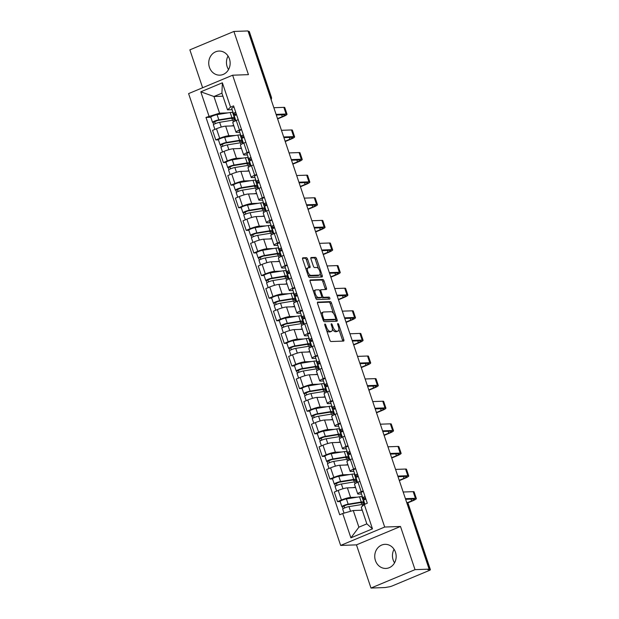 <?xml version="1.0" encoding="UTF-8"?>
<svg xmlns="http://www.w3.org/2000/svg" width="619" height="619" viewBox="0 0 619 619"><rect width="100%" height="100%" fill="white"/><g stroke="black" fill="none" stroke-linecap="round" stroke-linejoin="round"><path stroke-width="0.93" d="M324.944 324A1.06 0.464 67.3 0 0 324.874 324.016A1.06 0.464 67.3 0 0 324.797 325.014L329.881 340.125A1.517 0.658 67.3 0 0 331.057 341.526L343.576 341.077A1.517 0.658 67.3 0 0 343.684 341.054A1.517 0.658 67.3 0 0 343.793 339.63L338.709 324.518A1.06 0.464 67.3 0 0 337.889 323.536A1.06 0.464 67.3 0 0 337.812 323.551A1.06 0.464 67.3 0 0 337.734 324.549L338.392 326.507A4.851 2.112 67.3 0 1 338.036 331.064A4.851 2.112 67.3 0 1 337.695 331.134L336.651 331.173A4.851 2.112 67.3 0 1 332.898 326.7L332.241 324.751A1.06 0.464 67.3 0 0 331.413 323.768A1.06 0.464 67.3 0 0 331.343 323.783A1.06 0.464 67.3 0 0 331.266 324.782L331.923 326.739A4.851 2.112 67.3 0 1 331.567 331.297A4.851 2.112 67.3 0 1 331.227 331.366L330.182 331.405A4.851 2.112 67.3 0 1 326.43 326.933L325.764 324.983A1.06 0.464 67.3 0 0 324.944 324M228.55 69.56A12.055 10.709 87.9 0 1 227.15 66.666A12.055 10.709 87.9 0 1 228.063 56.043M209.431 67.301A12.055 10.709 -92.1 0 0 219.877 75.162A12.055 10.709 -92.1 0 0 229.456 58.937A12.055 10.709 -92.1 0 0 219.01 51.068A12.055 10.709 -92.1 0 0 209.431 67.301M394.551 562.833A12.055 10.709 87.9 0 1 393.15 559.94A12.055 10.709 87.9 0 1 394.063 549.308M375.439 560.574A12.055 10.709 -92.1 0 0 385.885 568.435A12.055 10.709 -92.1 0 0 395.464 552.202A12.055 10.709 -92.1 0 0 385.018 544.341A12.055 10.709 -92.1 0 0 375.439 560.574M307.573 259.09A1.517 0.658 67.3 0 0 306.397 257.69L302.884 257.821A1.517 0.658 67.3 0 0 302.776 257.844A1.517 0.658 67.3 0 0 302.668 259.268L308.316 276.051A1.517 0.658 67.3 0 0 309.492 277.444L322.012 276.995A1.517 0.658 67.3 0 0 322.12 276.972A1.517 0.658 67.3 0 0 322.228 275.548L316.58 258.765A1.517 0.658 67.3 0 0 315.404 257.365L311.164 257.519A1.517 0.658 67.3 0 0 311.055 257.543A1.517 0.658 67.3 0 0 310.947 258.966L313.361 266.155A1.517 0.658 67.3 0 0 314.537 267.547L316.642 267.47A4.054 1.764 67.3 0 1 319.675 270.905A4.054 1.764 67.3 0 1 319.489 275.022A4.054 1.764 67.3 0 1 319.203 275.084L310.962 275.378A4.054 1.764 67.3 0 1 307.929 271.95A4.054 1.764 67.3 0 1 308.115 267.826A4.054 1.764 67.3 0 1 308.401 267.772L309.771 267.718A1.517 0.658 67.3 0 0 309.879 267.694A1.517 0.658 67.3 0 0 309.987 266.271L307.573 259.09L306.289 259.624A1.517 0.658 67.3 0 0 305.113 258.231L302.521 258.324M400.493 526.467L356.459 544.867L370.99 588.05L415.024 569.65L400.493 526.467L384.685 527.04L232.628 75.209L248.436 74.644L233.905 31.453L248.01 30.95L429.129 569.147L427.845 569.681L430.043 569.604L407.952 503.959A3.087 2.747 -92.1 0 0 406.629 502.288M415.024 569.65L429.129 569.147M317.771 302.057A1.517 0.658 67.3 0 0 317.663 302.08A1.517 0.658 67.3 0 0 317.555 303.503L323.203 320.286A1.517 0.658 67.3 0 0 324.379 321.687L336.898 321.23A1.517 0.658 67.3 0 0 337.007 321.207A1.517 0.658 67.3 0 0 337.115 319.783L331.467 303.001A1.517 0.658 67.3 0 0 330.291 301.608L317.578 302.134M315.76 298.165L310.111 281.382A1.517 0.658 67.3 0 1 310.22 279.958A1.517 0.658 67.3 0 1 310.328 279.935L322.847 279.486A1.517 0.658 67.3 0 1 324.023 280.887L326.445 288.067A1.517 0.658 67.3 0 1 326.329 289.491A1.517 0.658 67.3 0 1 326.221 289.514L321.145 289.7A1.517 0.658 67.3 0 0 321.037 289.715A1.517 0.658 67.3 0 0 320.928 291.147L322.53 295.905A1.517 0.658 67.3 0 0 323.706 297.306L328.991 297.12A1.06 0.464 67.3 0 1 329.788 298.01A1.06 0.464 67.3 0 1 329.741 299.093A1.06 0.464 67.3 0 1 329.664 299.109L316.936 299.565A1.517 0.658 67.3 0 1 315.76 298.165M370.99 588.05L385.095 587.547L388.577 586.928A3.087 0.449 161.4 0 0 392.562 585.806L428.89 570.625A3.087 0.449 161.4 0 0 430.406 569.689A3.087 0.449 161.4 0 0 430.043 569.604M356.459 544.867L340.651 545.432L188.594 93.608L232.628 75.209M233.905 31.453L189.871 49.853L202.622 87.743M248.173 31.437L248.923 31.407A3.087 0.449 -18.6 0 1 249.279 31.492L271.37 97.137A3.087 0.449 161.4 0 0 271.014 97.051L248.923 31.407M361.473 493.985L358.548 494.094A7.111 1.037 -18.6 0 1 357.72 493.892A7.111 1.037 -18.6 0 1 361.194 491.741L363.16 490.921M355.585 487.555L347.375 487.857A7.111 1.037 161.4 0 0 338.206 490.441L341.425 500.005A7.111 1.037 -18.6 0 1 350.594 497.421L357.233 497.181M362.022 497.003L362.486 496.987M341.425 500.005L337.51 501.638L340.148 501.545M359.941 481.358L357.975 482.178A7.111 1.037 161.4 0 0 354.501 484.329L357.72 493.892M338.206 490.441L334.291 492.074L337.51 501.638M353.867 471.384L350.942 471.485A7.111 1.037 -18.6 0 1 350.106 471.283A7.111 1.037 -18.6 0 1 353.588 469.132L355.554 468.312M332.542 478.936L329.904 479.029L333.819 477.396A7.111 1.037 -18.6 0 1 342.98 474.812L349.619 474.572M354.416 474.402L354.88 474.386M352.335 458.749L350.369 459.569A7.111 1.037 161.4 0 0 346.895 461.72L350.106 471.283M347.979 464.954L339.761 465.248A7.111 1.037 161.4 0 0 330.6 467.832L326.685 469.465L329.904 479.029M346.261 448.775L343.336 448.883A7.111 1.037 -18.6 0 1 342.5 448.682A7.111 1.037 -18.6 0 1 345.982 446.531L347.948 445.711M324.936 456.335L322.29 456.427L326.213 454.787A7.111 1.037 -18.6 0 1 335.374 452.203L342.013 451.971M346.81 451.793L347.267 451.777M344.729 436.147L342.764 436.968A7.111 1.037 161.4 0 0 339.282 439.119L342.5 448.682M340.373 442.345L332.155 442.639A7.111 1.037 161.4 0 0 322.994 445.223L319.071 446.864L322.29 456.427M338.655 426.166L335.73 426.274A7.111 1.037 -18.6 0 1 334.894 426.073A7.111 1.037 -18.6 0 1 338.369 423.922L340.342 423.102M317.323 433.726L314.684 433.818L318.599 432.186A7.111 1.037 -18.6 0 1 327.768 429.601L334.407 429.362M339.197 429.191L339.661 429.176M337.123 413.538L335.15 414.359A7.111 1.037 161.4 0 0 331.676 416.51L334.894 426.073M332.767 419.744L324.549 420.038A7.111 1.037 161.4 0 0 315.381 422.622L311.465 424.255L314.684 433.818M331.041 403.565L328.116 403.665A7.111 1.037 -18.6 0 1 327.289 403.464A7.111 1.037 -18.6 0 1 330.763 401.321L332.728 400.493M309.717 411.117L307.078 411.217L310.993 409.577A7.111 1.037 -18.6 0 1 320.162 406.993L326.801 406.753M331.591 406.582L332.055 406.567M329.509 390.929L327.544 391.757A7.111 1.037 161.4 0 0 324.07 393.901L327.289 403.464M325.153 397.135L316.943 397.429A7.111 1.037 161.4 0 0 307.775 400.013L303.859 401.654L307.078 411.217M323.435 380.956L320.51 381.064A7.111 1.037 -18.6 0 1 319.683 380.863A7.111 1.037 -18.6 0 1 323.157 378.712L325.122 377.892M302.111 388.515L299.472 388.608L303.387 386.976A7.111 1.037 -18.6 0 1 312.549 384.391L319.187 384.151M323.985 383.973L324.449 383.958M321.903 368.328L319.938 369.148A7.111 1.037 161.4 0 0 316.464 371.299L319.683 380.863M317.547 374.526L309.33 374.82A7.111 1.037 161.4 0 0 300.169 377.412L296.253 379.045L299.472 388.608M315.829 358.355L312.904 358.455A7.111 1.037 -18.6 0 1 312.069 358.254A7.111 1.037 -18.6 0 1 315.551 356.103L317.516 355.283M294.505 365.906L291.866 365.999L295.781 364.367A7.111 1.037 -18.6 0 1 304.943 361.782L311.581 361.542M316.379 361.372L316.835 361.357M314.297 345.719L312.332 346.539A7.111 1.037 161.4 0 0 308.85 348.69L312.069 358.254M309.941 351.925L301.724 352.219A7.111 1.037 161.4 0 0 292.563 354.803L288.647 356.436L291.866 365.999M308.223 335.746L305.299 335.854A7.111 1.037 -18.6 0 1 304.463 335.653A7.111 1.037 -18.6 0 1 307.945 333.502L309.91 332.682M286.899 343.305L284.253 343.398L288.168 341.758A7.111 1.037 -18.6 0 1 297.337 339.173L303.975 338.941M308.765 338.763L309.229 338.748M306.691 323.118L304.726 323.938A7.111 1.037 161.4 0 0 301.244 326.089L304.463 335.653M302.335 329.316L294.118 329.61A7.111 1.037 161.4 0 0 284.949 332.194L281.034 333.834L284.253 343.398M300.61 313.137L297.685 313.245A7.111 1.037 -18.6 0 1 296.857 313.044A7.111 1.037 -18.6 0 1 300.331 310.893L302.296 310.073M279.285 320.696L276.647 320.789L280.562 319.156A7.111 1.037 -18.6 0 1 289.731 316.572L296.369 316.332M301.159 316.162L301.623 316.147M299.078 300.509L297.112 301.329A7.111 1.037 161.4 0 0 293.638 303.48L296.857 313.044M294.721 306.714L286.512 307.009A7.111 1.037 161.4 0 0 277.343 309.593L273.428 311.225L276.647 320.789M293.004 290.535L290.079 290.636A7.111 1.037 -18.6 0 1 289.251 290.435A7.111 1.037 -18.6 0 1 292.725 288.292L294.69 287.464M271.679 298.087L269.041 298.188L272.956 296.547A7.111 1.037 -18.6 0 1 282.125 293.963L288.764 293.723M293.553 293.553L294.017 293.538M291.472 277.9L289.506 278.72A7.111 1.037 161.4 0 0 286.032 280.871L289.251 290.435M287.115 284.106L278.906 284.4A7.111 1.037 161.4 0 0 269.737 286.984L265.822 288.624L269.041 298.188M285.398 267.926L282.473 268.035A7.111 1.037 -18.6 0 1 281.637 267.834A7.111 1.037 -18.6 0 1 285.119 265.683L287.084 264.862M264.073 275.486L261.435 275.579L265.35 273.946A7.111 1.037 -18.6 0 1 274.511 271.362L281.15 271.122M285.947 270.944L286.411 270.929M283.866 255.299L281.9 256.119A7.111 1.037 161.4 0 0 278.418 258.27L281.637 267.834M279.509 261.497L271.292 261.791A7.111 1.037 161.4 0 0 262.131 264.383L258.216 266.015L261.435 275.579M277.792 245.325L274.867 245.426A7.111 1.037 -18.6 0 1 274.031 245.225A7.111 1.037 -18.6 0 1 277.513 243.074L279.478 242.253M256.467 252.877L253.821 252.97L257.736 251.337A7.111 1.037 -18.6 0 1 266.905 248.753L273.544 248.513M278.341 248.343L278.798 248.327M276.26 232.69L274.294 233.51A7.111 1.037 161.4 0 0 270.812 235.661L274.031 245.225M271.903 238.895L263.686 239.189A7.111 1.037 161.4 0 0 254.517 241.774L250.602 243.406L253.821 252.97M270.178 222.716L267.261 222.825A7.111 1.037 -18.6 0 1 266.425 222.623A7.111 1.037 -18.6 0 1 269.899 220.472L271.865 219.652M248.853 230.276L246.215 230.369L250.13 228.728A7.111 1.037 -18.6 0 1 259.299 226.144L265.938 225.904M270.727 225.734L271.192 225.718M268.654 210.089L266.681 210.909A7.111 1.037 161.4 0 0 263.207 213.06L266.425 222.623M264.298 216.286L256.08 216.58A7.111 1.037 161.4 0 0 246.911 219.165L242.996 220.805L246.215 230.369M262.572 200.107L259.647 200.216A7.111 1.037 -18.6 0 1 258.819 200.014A7.111 1.037 -18.6 0 1 262.294 197.863L264.259 197.043M241.248 207.667L238.609 207.76L242.524 206.127A7.111 1.037 -18.6 0 1 251.693 203.543L258.332 203.303M263.121 203.133L263.586 203.109M261.04 187.48L259.075 188.3A7.111 1.037 161.4 0 0 255.601 190.451L258.819 200.014M256.684 193.685L248.474 193.979A7.111 1.037 161.4 0 0 239.305 196.563L235.39 198.196L238.609 207.76M254.966 177.506L252.041 177.607A7.111 1.037 -18.6 0 1 251.213 177.405A7.111 1.037 -18.6 0 1 254.688 175.262L256.653 174.434M233.642 185.058L231.003 185.158L234.918 183.518A7.111 1.037 -18.6 0 1 244.079 180.934L250.718 180.694M255.515 180.524L255.98 180.508M253.434 164.871L251.469 165.691A7.111 1.037 161.4 0 0 247.995 167.842L251.213 177.405M249.078 171.076L240.861 171.37A7.111 1.037 161.4 0 0 231.699 173.954L227.784 175.595L231.003 185.158M247.36 154.897L244.435 155.005A7.111 1.037 -18.6 0 1 243.6 154.804A7.111 1.037 -18.6 0 1 247.082 152.653L249.047 151.833M226.036 162.457L223.397 162.549L227.312 160.917A7.111 1.037 -18.6 0 1 236.473 158.332L243.112 158.093M247.91 157.915L248.366 157.899M245.828 142.269L243.863 143.09A7.111 1.037 161.4 0 0 240.381 145.241L243.6 154.804M241.472 148.467L233.255 148.761A7.111 1.037 161.4 0 0 224.093 151.346L220.178 152.986L223.397 162.549M239.754 132.296L236.829 132.396A7.111 1.037 -18.6 0 1 235.994 132.195A7.111 1.037 -18.6 0 1 239.468 130.044L241.441 129.224M218.422 139.848L215.783 139.94L219.699 138.308A7.111 1.037 -18.6 0 1 228.868 135.723L235.506 135.484M240.296 135.313L240.76 135.298M238.222 119.66L236.249 120.481A7.111 1.037 161.4 0 0 232.775 122.632L235.994 132.195M233.866 125.866L225.649 126.16A7.111 1.037 161.4 0 0 216.48 128.744L212.565 130.377L215.783 139.94M362.247 510.195L353.279 510.52L358.888 527.187L366.843 523.86L361.241 507.193L364.289 504.485L367.299 503.224L233.58 105.88L230.562 107.141L227.521 109.849L221.912 93.19L213.95 96.51L219.559 113.176L227.9 112.875M364.289 504.485L372.476 528.835L350.911 537.841L342.717 513.499L353.279 510.52M219.559 113.176L205.98 117.417L339.699 514.76L342.717 513.499M208.998 116.155L200.804 91.813L222.376 82.799L230.562 107.141M384.685 527.04L340.651 545.432M222.917 96.193L213.95 96.51L200.804 91.813M232.14 109.687L227.521 109.849M232.69 112.704L233.154 112.689M210.816 117.246L205.98 117.417M364.003 504.346L363.438 502.682M356.389 481.737L355.832 480.073M348.783 459.136L348.226 457.472M341.177 436.527L340.62 434.863M333.571 413.918L333.007 412.254M325.965 391.316L325.401 389.653M318.352 368.707L317.795 367.044M310.746 346.106L310.189 344.443M303.14 323.497L302.583 321.834M295.534 300.888L294.969 299.225M287.92 278.287L287.363 276.623M280.314 255.678L279.757 254.014M272.708 233.077L272.151 231.413M265.102 210.468L264.537 208.804M257.489 187.859L256.931 186.195M249.883 165.258L249.325 163.594M242.277 142.649L241.72 140.985M234.671 120.04L234.106 118.384M372.476 528.835L366.843 523.86M350.911 537.841L358.888 527.187M221.912 93.19L222.376 82.799M326.561 330.26A4.851 2.112 67.3 0 0 328.898 331.946L330.182 331.405M331.567 331.297L330.283 331.83A4.851 2.112 67.3 0 1 329.942 331.908L328.898 331.946M332.388 329.014A4.851 2.112 67.3 0 0 335.366 331.714L336.651 331.173M338.036 331.064L336.751 331.598A4.851 2.112 67.3 0 1 336.411 331.676L335.366 331.714M342.655 341.108A1.517 0.658 67.3 0 0 342.508 340.164L338.864 329.331M333.502 313.407L330.182 303.534A1.517 0.658 67.3 0 0 329.006 302.142L317.408 302.559M335.978 321.269A1.517 0.658 67.3 0 0 335.831 320.325L335.483 319.28M323.652 318.684A1.06 0.464 67.3 0 0 324.472 319.667L335.467 319.272A1.06 0.464 67.3 0 0 335.537 319.257A1.06 0.464 67.3 0 0 335.614 318.259L334.918 316.193A4.851 2.112 67.3 0 0 331.165 311.721L323.652 311.991A4.851 2.112 67.3 0 0 323.311 312.061A4.851 2.112 67.3 0 0 322.956 316.626L323.652 318.684L322.785 319.048M323.172 320.201A1.06 0.464 67.3 0 0 323.188 320.201L324.472 319.667M334.314 319.744A1.06 0.464 67.3 0 1 334.252 319.791A1.06 0.464 67.3 0 1 334.183 319.806L323.188 320.201M323.311 312.061L322.027 312.603A4.851 2.112 67.3 0 0 321.199 314.336M309.964 280.438L321.563 280.02L322.847 279.486M325.3 289.545A1.517 0.658 67.3 0 0 325.161 288.601L322.739 281.421A1.517 0.658 67.3 0 0 321.563 280.02M320.952 289.777L319.861 290.234A1.517 0.658 67.3 0 0 319.752 290.257A1.517 0.658 67.3 0 0 319.59 290.419M321.617 297.205A1.517 0.658 67.3 0 0 322.422 297.84L327.706 297.654L328.991 297.12M328.635 299.147A1.06 0.464 67.3 0 0 328.302 298.141A1.06 0.464 67.3 0 0 327.706 297.654M315.876 289.885A4.054 1.764 67.3 0 0 315.589 289.947A4.054 1.764 67.3 0 0 315.404 294.064A4.054 1.764 67.3 0 0 318.437 297.499L321.338 297.391A1.517 0.658 67.3 0 0 321.447 297.368A1.517 0.658 67.3 0 0 321.555 295.944L319.953 291.178A1.517 0.658 67.3 0 0 318.777 289.785L315.876 289.885M315.589 289.947L314.305 290.481A4.054 1.764 67.3 0 0 313.624 291.828M315.272 296.733A4.054 1.764 67.3 0 0 317.152 298.033L318.437 297.499M320.255 297.847A1.517 0.658 67.3 0 1 320.162 297.901A1.517 0.658 67.3 0 1 320.054 297.925L317.152 298.033M308.85 267.756A1.517 0.658 67.3 0 0 308.703 266.812L306.289 259.624M308.115 267.826L306.831 268.367A4.054 1.764 67.3 0 0 306.157 269.629M307.86 274.697A4.054 1.764 67.3 0 0 309.678 275.912L310.962 275.378M319.489 275.022L318.205 275.556A4.054 1.764 67.3 0 1 317.918 275.617L309.678 275.912M318.46 268.692L315.295 259.299A1.517 0.658 67.3 0 0 314.119 257.906L310.8 258.022M321.091 277.033A1.517 0.658 67.3 0 0 320.944 276.089L320.162 273.76M364.042 501.607L363.632 501.777M361.032 502.566L361.318 503.425A7.266 1.06 161.4 0 0 361.844 502.775A7.266 1.06 161.4 0 0 359.902 502.69L346.795 504.818L342.322 506.768A3.861 0.565 161.4 0 1 341.874 506.659L340.117 501.444A3.861 0.565 161.4 0 1 342.315 500.144A3.861 0.565 161.4 0 1 346.408 498.937L359.515 496.809A9.27 1.346 161.4 0 1 361.991 496.918L363.748 502.133A9.27 1.346 161.4 0 0 361.272 502.024L348.164 504.152A3.861 0.565 161.4 0 0 344.071 505.367A3.861 0.565 161.4 0 0 341.874 506.659M361.318 503.425L363.074 502.968A9.27 1.346 161.4 0 0 363.748 502.133M344.621 507.944L343.916 505.847M364.405 504.439A9.27 1.346 161.4 0 0 362.1 504.485L348.992 506.613A3.861 0.565 161.4 0 0 344.899 507.828A3.861 0.565 161.4 0 0 342.702 509.128L344.048 513.12M362.177 509.979L360.405 510.265M342.996 508.764L342.322 506.768M365.287 498.798L362.672 498.945M362.811 498.891L363.307 500.833M364.916 504.222L363.624 500.384A3.861 0.565 -18.6 0 1 365.899 499.053M407.403 502.69L411.604 500.933A5.795 0.843 161.4 0 0 414.436 499.177A5.795 0.843 161.4 0 0 413.763 499.015L405.623 499.309M364.715 497.219L365.179 496.91M364.746 497.312L365.388 497.529M365.883 498.999L362.896 497.993A3.861 0.565 -18.6 0 1 362.796 497.916A3.861 0.565 -18.6 0 1 365.071 496.593M362.796 497.916L361.039 492.701A3.861 0.565 -18.6 0 1 363.314 491.378M405.414 498.682L415.426 498.318A7.807 1.137 -18.6 0 1 416.339 498.543A7.807 1.137 -18.6 0 1 412.525 500.903L407.658 502.938M403.17 492.012L413.183 491.656A7.807 1.137 -18.6 0 1 414.103 491.873L416.339 498.543M356.428 479.005L356.018 479.176M353.418 479.965L353.712 480.824A7.266 1.06 161.4 0 0 354.238 480.166A7.266 1.06 161.4 0 0 352.296 480.081L339.189 482.209L334.717 484.166A3.861 0.565 161.4 0 1 334.26 484.058L332.511 478.835A3.861 0.565 161.4 0 1 334.709 477.543A3.861 0.565 161.4 0 1 338.802 476.328L351.909 474.2A9.27 1.346 161.4 0 1 354.385 474.309L356.142 479.524A9.27 1.346 161.4 0 0 353.666 479.416L340.558 481.543A3.861 0.565 161.4 0 0 336.465 482.758A3.861 0.565 161.4 0 0 334.26 484.058M353.712 480.824L355.468 480.359A9.27 1.346 161.4 0 0 356.142 479.524M337.015 485.335L336.31 483.238M357.155 482.534L356.97 481.992A9.27 1.346 161.4 0 0 354.494 481.884L341.386 484.012A3.861 0.565 161.4 0 0 337.293 485.219A3.861 0.565 161.4 0 0 335.096 486.519L336.635 491.091M355.476 487.223L352.799 487.656M335.39 486.155L334.717 484.166M357.681 476.197L355.066 476.344M355.205 476.282L355.701 478.224M348.822 456.396L348.412 456.567M345.812 457.356L346.106 458.215A7.266 1.06 161.4 0 0 346.625 457.557A7.266 1.06 161.4 0 0 344.69 457.48L331.583 459.6L327.111 461.557A3.861 0.565 161.4 0 1 326.654 461.449L324.898 456.234A3.861 0.565 161.4 0 1 327.103 454.934A3.861 0.565 161.4 0 1 331.188 453.719L344.303 451.599A9.27 1.346 161.4 0 1 346.779 451.7L348.528 456.923A9.27 1.346 161.4 0 0 346.06 456.814L332.945 458.942A3.861 0.565 161.4 0 0 328.859 460.149A3.861 0.565 161.4 0 0 326.654 461.449M346.106 458.215L347.863 457.758A9.27 1.346 161.4 0 0 348.528 456.923M329.409 462.733L328.704 460.637M349.542 459.932L349.364 459.383A9.27 1.346 161.4 0 0 346.888 459.275L333.78 461.403A3.861 0.565 161.4 0 0 329.687 462.617A3.861 0.565 161.4 0 0 327.482 463.91L329.022 468.49M347.87 464.621L345.193 465.055M327.776 463.554L327.111 461.557M350.075 453.588L347.46 453.735M347.592 453.681L348.095 455.615M357.558 482.356L356.018 477.775A3.861 0.565 -18.6 0 1 358.293 476.452M399.232 480.313L403.998 478.325A5.795 0.843 161.4 0 0 406.83 476.576A5.795 0.843 161.4 0 0 406.149 476.413L398.017 476.7M357.109 474.611L357.573 474.301M357.14 474.711L357.774 474.92M358.269 476.398L355.291 475.392A3.861 0.565 -18.6 0 1 355.19 475.315A3.861 0.565 -18.6 0 1 357.465 473.984M355.19 475.315L353.434 470.092A3.861 0.565 -18.6 0 1 355.708 468.769M397.808 476.073L407.82 475.717A7.807 1.137 -18.6 0 1 408.733 475.934A7.807 1.137 -18.6 0 1 404.919 478.294L399.34 480.623M395.564 469.411L405.577 469.047A7.807 1.137 -18.6 0 1 406.49 469.264L408.733 475.934M349.952 459.747L348.412 455.166A3.861 0.565 -18.6 0 1 350.687 453.843M391.626 457.712L396.392 455.723A5.795 0.843 161.4 0 0 399.224 453.967A5.795 0.843 161.4 0 0 398.543 453.804L390.411 454.098M349.503 452.009L349.959 451.7M349.534 452.102L350.168 452.319M350.663 453.789L347.677 452.783A3.861 0.565 -18.6 0 1 347.584 452.706A3.861 0.565 -18.6 0 1 349.859 451.383M347.584 452.706L345.828 447.491A3.861 0.565 -18.6 0 1 348.102 446.167M390.202 453.464L400.214 453.108A7.807 1.137 -18.6 0 1 401.127 453.325A7.807 1.137 -18.6 0 1 397.313 455.685L391.734 458.021M387.958 446.802L397.971 446.438A7.807 1.137 -18.6 0 1 398.884 446.663L401.127 453.325M341.216 433.787L340.806 433.965M338.206 434.747L338.492 435.614A7.266 1.06 161.4 0 0 339.019 434.956A7.266 1.06 161.4 0 0 337.084 434.871L323.969 436.999L319.497 438.948A3.861 0.565 161.4 0 1 319.048 438.84L317.292 433.625A3.861 0.565 161.4 0 1 319.497 432.333A3.861 0.565 161.4 0 1 323.582 431.118L336.69 428.99A9.27 1.346 161.4 0 1 339.166 429.099L340.922 434.314A9.27 1.346 161.4 0 0 338.446 434.205L325.339 436.333A3.861 0.565 161.4 0 0 321.246 437.548A3.861 0.565 161.4 0 0 319.048 438.84M338.492 435.614L340.257 435.149A9.27 1.346 161.4 0 0 340.922 434.314M321.795 440.124L321.091 438.028M341.936 437.324L341.75 436.774A9.27 1.346 161.4 0 0 339.274 436.674L326.167 438.794A3.861 0.565 161.4 0 0 322.081 440.008A3.861 0.565 161.4 0 0 319.876 441.308L321.416 445.881M340.257 442.012L337.587 442.446M320.17 440.945L319.497 438.948M342.462 430.986L339.854 431.126M339.986 431.072L340.489 433.014M333.61 411.186L333.2 411.356M330.6 412.146L330.886 413.005A7.266 1.06 161.4 0 0 331.413 412.347A7.266 1.06 161.4 0 0 329.47 412.262L316.363 414.39L311.891 416.347A3.861 0.565 161.4 0 1 311.442 416.239L309.686 411.024A3.861 0.565 161.4 0 1 311.883 409.724A3.861 0.565 161.4 0 1 315.976 408.509L329.084 406.381A9.27 1.346 161.4 0 1 331.56 406.49L333.316 411.705A9.27 1.346 161.4 0 0 330.84 411.604L317.733 413.724A3.861 0.565 161.4 0 0 313.64 414.939A3.861 0.565 161.4 0 0 311.442 416.239M330.886 413.005L332.651 412.548A9.27 1.346 161.4 0 0 333.316 411.705M314.189 417.516L313.485 415.426M334.33 414.715L334.144 414.173A9.27 1.346 161.4 0 0 331.668 414.065L318.561 416.192A3.861 0.565 161.4 0 0 314.467 417.407A3.861 0.565 161.4 0 0 312.27 418.699L313.81 423.28M332.651 419.403L329.981 419.837M312.564 418.343L311.891 416.347M334.856 408.378L332.241 408.525M332.38 408.47L332.875 410.405M326.004 388.577L325.586 388.747M322.994 389.537L323.28 390.396A7.266 1.06 161.4 0 0 323.807 389.746A7.266 1.06 161.4 0 0 321.865 389.661L308.757 391.788L304.285 393.738A3.861 0.565 161.4 0 1 303.836 393.63L302.08 388.415A3.861 0.565 161.4 0 1 304.277 387.115A3.861 0.565 161.4 0 1 308.37 385.908L321.478 383.78A9.27 1.346 161.4 0 1 323.954 383.888L325.71 389.103A9.27 1.346 161.4 0 0 323.234 388.995L310.127 391.123A3.861 0.565 161.4 0 0 306.034 392.338A3.861 0.565 161.4 0 0 303.836 393.63M323.28 390.396L325.037 389.939A9.27 1.346 161.4 0 0 325.71 389.103M306.583 394.914L305.879 392.817M326.724 392.113L326.538 391.564A9.27 1.346 161.4 0 0 324.062 391.456L310.955 393.583A3.861 0.565 161.4 0 0 306.862 394.798A3.861 0.565 161.4 0 0 304.664 396.098L306.204 400.671M325.045 396.802L322.367 397.236M304.958 395.734L304.285 393.738M327.25 385.769L324.635 385.916M324.774 385.861L325.269 387.804M342.346 437.146L340.806 432.565A3.861 0.565 -18.6 0 1 343.073 431.242M384.02 435.103L388.778 433.114A5.795 0.843 161.4 0 0 391.618 431.366A5.795 0.843 161.4 0 0 390.937 431.195L382.805 431.489M341.897 429.4L342.353 429.091M341.928 429.493L342.562 429.71M343.058 431.18L340.071 430.174A3.861 0.565 -18.6 0 1 339.97 430.097A3.861 0.565 -18.6 0 1 342.245 428.774M339.97 430.097L338.222 424.882A3.861 0.565 -18.6 0 1 340.489 423.558M382.588 430.863L392.608 430.499A7.807 1.137 -18.6 0 1 393.522 430.723A7.807 1.137 -18.6 0 1 389.699 433.083L384.12 435.412M380.345 424.193L390.365 423.837A7.807 1.137 -18.6 0 1 391.278 424.054L393.522 430.723M334.74 414.537L333.192 409.956A3.861 0.565 -18.6 0 1 335.467 408.633M376.414 412.502L381.172 410.505A5.795 0.843 161.4 0 0 384.004 408.757A5.795 0.843 161.4 0 0 383.331 408.594L375.199 408.888M334.283 406.791L334.747 406.49M334.314 406.892L334.956 407.101M335.452 408.579L332.465 407.573A3.861 0.565 -18.6 0 1 332.364 407.495A3.861 0.565 -18.6 0 1 334.639 406.172M332.364 407.495L330.608 402.28A3.861 0.565 -18.6 0 1 332.883 400.95M374.982 408.254L385.003 407.898A7.807 1.137 -18.6 0 1 385.916 408.114A7.807 1.137 -18.6 0 1 382.093 410.474L376.514 412.803M372.739 401.592L382.759 401.228A7.807 1.137 -18.6 0 1 383.672 401.452L385.916 408.114M327.126 391.928L325.586 387.355A3.861 0.565 -18.6 0 1 327.861 386.024M368.8 389.893L373.567 387.904A5.795 0.843 161.4 0 0 376.398 386.148A5.795 0.843 161.4 0 0 375.725 385.985L367.585 386.279M326.677 384.19L327.142 383.881M326.708 384.283L327.35 384.5M327.846 385.97L324.859 384.964A3.861 0.565 -18.6 0 1 324.758 384.886A3.861 0.565 -18.6 0 1 327.033 383.563M324.758 384.886L323.002 379.671A3.861 0.565 -18.6 0 1 325.277 378.348M367.377 385.652L377.389 385.289A7.807 1.137 -18.6 0 1 378.302 385.505A7.807 1.137 -18.6 0 1 374.487 387.873L368.909 390.202M365.133 378.983L375.145 378.627A7.807 1.137 -18.6 0 1 376.058 378.843L378.302 385.505M318.39 365.976L317.98 366.146M315.381 366.935L315.675 367.794A7.266 1.06 161.4 0 0 316.193 367.137A7.266 1.06 161.4 0 0 314.259 367.052L301.151 369.179L296.679 371.137A3.861 0.565 161.4 0 1 296.222 371.029L294.466 365.806A3.861 0.565 161.4 0 1 296.671 364.514A3.861 0.565 161.4 0 1 300.764 363.299L313.872 361.171A9.27 1.346 161.4 0 1 316.348 361.279L318.104 366.494A9.27 1.346 161.4 0 0 315.628 366.386L302.513 368.514A3.861 0.565 161.4 0 0 298.428 369.729A3.861 0.565 161.4 0 0 296.222 371.029M315.675 367.794L317.431 367.33A9.27 1.346 161.4 0 0 318.104 366.494M298.977 372.305L298.273 370.208M319.11 369.504L318.932 368.963A9.27 1.346 161.4 0 0 316.456 368.854L303.349 370.982A3.861 0.565 161.4 0 0 299.256 372.189A3.861 0.565 161.4 0 0 297.05 373.489L298.598 378.062M317.439 374.193L314.762 374.627M297.352 373.125L296.679 371.137M319.644 363.167L317.029 363.314M317.16 363.252L317.663 365.195M319.52 369.326L317.98 364.746A3.861 0.565 -18.6 0 1 320.255 363.423M361.194 367.284L365.961 365.295A5.795 0.843 161.4 0 0 368.792 363.546A5.795 0.843 161.4 0 0 368.112 363.384L359.979 363.67M319.071 361.581L319.528 361.272M319.102 361.682L319.737 361.891M320.232 363.368L317.253 362.363A3.861 0.565 -18.6 0 1 317.152 362.285A3.861 0.565 -18.6 0 1 319.427 360.954M317.152 362.285L315.396 357.062A3.861 0.565 -18.6 0 1 317.671 355.739M359.771 363.043L369.783 362.688A7.807 1.137 -18.6 0 1 370.696 362.904A7.807 1.137 -18.6 0 1 366.881 365.264L361.303 367.593M357.527 356.382L367.539 356.018A7.807 1.137 -18.6 0 1 368.452 356.235L370.696 362.904M310.784 343.367L310.374 343.537M307.775 344.326L308.069 345.185A7.266 1.06 161.4 0 0 308.587 344.528A7.266 1.06 161.4 0 0 306.653 344.45L293.538 346.57L289.073 348.528A3.861 0.565 161.4 0 1 288.616 348.42L286.86 343.205A3.861 0.565 161.4 0 1 289.065 341.905A3.861 0.565 161.4 0 1 293.151 340.69L306.258 338.57A9.27 1.346 161.4 0 1 308.734 338.67L310.49 343.893A9.27 1.346 161.4 0 0 308.014 343.785L294.907 345.913A3.861 0.565 161.4 0 0 290.822 347.12A3.861 0.565 161.4 0 0 288.616 348.42M308.069 345.185L309.825 344.729A9.27 1.346 161.4 0 0 310.49 343.893M291.371 349.704L290.659 347.607M311.504 346.903L311.318 346.354A9.27 1.346 161.4 0 0 308.85 346.245L295.735 348.373A3.861 0.565 161.4 0 0 291.65 349.588A3.861 0.565 161.4 0 0 289.444 350.88L290.984 355.461M309.825 351.592L307.156 352.025M289.738 350.524L289.073 348.528M312.03 340.558L309.423 340.705M309.554 340.651L310.057 342.586M311.914 346.717L310.374 342.137A3.861 0.565 -18.6 0 1 312.649 340.814M353.588 344.682L358.347 342.694A5.795 0.843 161.4 0 0 361.187 340.937A5.795 0.843 161.4 0 0 360.506 340.775L352.373 341.069M311.465 338.98L311.922 338.67M311.496 339.073L312.131 339.289M312.626 340.76L309.639 339.754A3.861 0.565 -18.6 0 1 309.546 339.676A3.861 0.565 -18.6 0 1 311.814 338.353M309.546 339.676L307.79 334.461A3.861 0.565 -18.6 0 1 310.057 333.138M352.157 340.435L362.177 340.079A7.807 1.137 -18.6 0 1 363.09 340.295A7.807 1.137 -18.6 0 1 359.268 342.655L353.689 344.992M349.921 333.773L359.933 333.409A7.807 1.137 -18.6 0 1 360.846 333.633L363.09 340.295M303.178 320.758L302.768 320.936M300.169 321.718L300.455 322.584A7.266 1.06 161.4 0 0 300.981 321.926A7.266 1.06 161.4 0 0 299.039 321.841L285.932 323.969L281.459 325.919A3.861 0.565 161.4 0 1 281.011 325.811L279.254 320.596A3.861 0.565 161.4 0 1 281.452 319.303A3.861 0.565 161.4 0 1 285.545 318.089L298.652 315.961A9.27 1.346 161.4 0 1 301.128 316.069L302.884 321.284A9.27 1.346 161.4 0 0 300.408 321.176L287.301 323.304A3.861 0.565 161.4 0 0 283.208 324.518A3.861 0.565 161.4 0 0 281.011 325.811M300.455 322.584L302.219 322.12A9.27 1.346 161.4 0 0 302.884 321.284M283.757 327.095L283.053 324.998M303.898 324.294L303.712 323.745A9.27 1.346 161.4 0 0 301.236 323.644L288.129 325.764A3.861 0.565 161.4 0 0 284.036 326.979A3.861 0.565 161.4 0 0 281.838 328.279L283.378 332.852M302.219 328.983L299.55 329.416M282.132 327.915L281.459 325.919M304.424 317.957L301.817 318.096M301.948 318.042L302.451 319.984M304.308 324.116L302.761 319.536A3.861 0.565 -18.6 0 1 305.035 318.212M345.982 322.073L350.741 320.085A5.795 0.843 161.4 0 0 353.581 318.336A5.795 0.843 161.4 0 0 352.9 318.166L344.768 318.46M303.852 316.371L304.316 316.061M303.89 316.464L304.525 316.68M305.02 318.151L302.033 317.145A3.861 0.565 -18.6 0 1 301.933 317.067A3.861 0.565 -18.6 0 1 304.208 315.744M301.933 317.067L300.176 311.852A3.861 0.565 -18.6 0 1 302.451 310.529M344.551 317.833L354.571 317.47A7.807 1.137 -18.6 0 1 355.484 317.694A7.807 1.137 -18.6 0 1 351.662 320.054L346.083 322.383M342.307 311.164L352.327 310.808A7.807 1.137 -18.6 0 1 353.24 311.024L355.484 317.694M295.572 298.157L295.162 298.327M292.563 299.116L292.849 299.975A7.266 1.06 161.4 0 0 293.375 299.317A7.266 1.06 161.4 0 0 291.433 299.232L278.326 301.36L273.853 303.318A3.861 0.565 161.4 0 1 273.405 303.209L271.648 297.994A3.861 0.565 161.4 0 1 273.846 296.694A3.861 0.565 161.4 0 1 277.939 295.48L291.046 293.352A9.27 1.346 161.4 0 1 293.522 293.46L295.278 298.675A9.27 1.346 161.4 0 0 292.802 298.575L279.695 300.695A3.861 0.565 161.4 0 0 275.602 301.91A3.861 0.565 161.4 0 0 273.405 303.209M292.849 299.975L294.605 299.519A9.27 1.346 161.4 0 0 295.278 298.675M276.151 304.486L275.447 302.397M296.292 301.685L296.106 301.144A9.27 1.346 161.4 0 0 293.63 301.035L280.523 303.163A3.861 0.565 161.4 0 0 276.43 304.378A3.861 0.565 161.4 0 0 274.232 305.67L275.772 310.251M294.613 306.374L291.936 306.807M274.526 305.314L273.853 303.318M296.818 295.348L294.203 295.495M294.342 295.433L294.837 297.375M296.694 301.507L295.155 296.927A3.861 0.565 -18.6 0 1 297.43 295.603M338.376 299.472L343.135 297.476A5.795 0.843 161.4 0 0 345.967 295.727A5.795 0.843 161.4 0 0 345.294 295.565L337.154 295.859M296.246 293.762L296.71 293.46M296.277 293.863L296.919 294.071M297.414 295.549L294.427 294.543A3.861 0.565 -18.6 0 1 294.327 294.466A3.861 0.565 -18.6 0 1 296.602 293.143M294.327 294.466L292.57 289.243A3.861 0.565 -18.6 0 1 294.845 287.92M336.945 295.224L346.957 294.868A7.807 1.137 -18.6 0 1 347.87 295.085A7.807 1.137 -18.6 0 1 344.056 297.445L338.477 299.774M334.701 288.562L344.713 288.199A7.807 1.137 -18.6 0 1 345.626 288.423L347.87 295.085M287.959 275.548L287.549 275.718M284.949 276.507L285.243 277.366A7.266 1.06 161.4 0 0 285.769 276.716A7.266 1.06 161.4 0 0 283.827 276.631L270.72 278.759L266.247 280.709A3.861 0.565 161.4 0 1 265.791 280.6L264.034 275.385A3.861 0.565 161.4 0 1 266.24 274.085A3.861 0.565 161.4 0 1 270.333 272.878L283.44 270.751A9.27 1.346 161.4 0 1 285.916 270.859L287.673 276.074A9.27 1.346 161.4 0 0 285.197 275.966L272.089 278.093A3.861 0.565 161.4 0 0 267.996 279.308A3.861 0.565 161.4 0 0 265.791 280.6M285.243 277.366L286.999 276.91A9.27 1.346 161.4 0 0 287.673 276.074M268.545 281.885L267.841 279.788M288.686 279.084L288.5 278.535A9.27 1.346 161.4 0 0 286.024 278.426L272.917 280.554A3.861 0.565 161.4 0 0 268.824 281.769A3.861 0.565 161.4 0 0 266.627 283.061L268.166 287.642M287.007 283.773L284.33 284.206M266.921 282.705L266.247 280.709M289.212 272.739L286.597 272.886M286.736 272.832L287.231 274.774M289.088 278.898L287.549 274.318A3.861 0.565 -18.6 0 1 289.824 272.994M330.763 276.863L335.529 274.875A5.795 0.843 161.4 0 0 338.361 273.118A5.795 0.843 161.4 0 0 337.68 272.956L329.548 273.25M288.64 271.161L289.104 270.851M288.671 271.254L289.305 271.47M289.8 272.94L286.821 271.934A3.861 0.565 -18.6 0 1 286.721 271.857A3.861 0.565 -18.6 0 1 288.996 270.534M286.721 271.857L284.964 266.642A3.861 0.565 -18.6 0 1 287.239 265.319M329.339 272.623L339.351 272.259A7.807 1.137 -18.6 0 1 340.264 272.476A7.807 1.137 -18.6 0 1 336.45 274.844L330.871 277.173M327.095 265.953L337.107 265.597A7.807 1.137 -18.6 0 1 338.02 265.814L340.264 272.476M280.353 252.947L279.943 253.117M277.343 253.898L277.637 254.765A7.266 1.06 161.4 0 0 278.155 254.107A7.266 1.06 161.4 0 0 276.221 254.022L263.114 256.15L258.641 258.108A3.861 0.565 161.4 0 1 258.185 257.999L256.428 252.776A3.861 0.565 161.4 0 1 258.634 251.484A3.861 0.565 161.4 0 1 262.719 250.269L275.834 248.142A9.27 1.346 161.4 0 1 278.31 248.25L280.059 253.465A9.27 1.346 161.4 0 0 277.583 253.357L264.475 255.485A3.861 0.565 161.4 0 0 260.39 256.699A3.861 0.565 161.4 0 0 258.185 257.999M277.637 254.765L279.393 254.301A9.27 1.346 161.4 0 0 280.059 253.465M260.939 259.276L260.235 257.179M281.072 256.475L280.894 255.933A9.27 1.346 161.4 0 0 278.418 255.825L265.303 257.953A3.861 0.565 161.4 0 0 261.218 259.16A3.861 0.565 161.4 0 0 259.013 260.46L260.553 265.033M279.393 261.164L276.724 261.597M259.307 260.096L258.641 258.108M281.599 250.138L278.991 250.285M279.123 250.223L279.626 252.165M281.483 256.297L279.943 251.716A3.861 0.565 -18.6 0 1 282.218 250.393M323.157 254.254L327.923 252.266A5.795 0.843 161.4 0 0 330.755 250.517A5.795 0.843 161.4 0 0 330.074 250.355L321.942 250.641M281.034 248.552L281.49 248.242M281.065 248.652L281.699 248.861M282.194 250.339L279.208 249.333A3.861 0.565 -18.6 0 1 279.115 249.256A3.861 0.565 -18.6 0 1 281.382 247.925M279.115 249.256L277.358 244.033A3.861 0.565 -18.6 0 1 279.633 242.71M321.733 250.014L331.745 249.65A7.807 1.137 -18.6 0 1 332.658 249.875A7.807 1.137 -18.6 0 1 328.844 252.235L323.265 254.564M319.489 243.352L329.501 242.988A7.807 1.137 -18.6 0 1 330.414 243.205L332.658 249.875M272.747 230.338L272.337 230.508M269.737 231.297L270.023 232.156A7.266 1.06 161.4 0 0 270.549 231.498A7.266 1.06 161.4 0 0 268.607 231.421L255.5 233.541L251.028 235.499A3.861 0.565 161.4 0 1 250.579 235.39L248.823 230.175A3.861 0.565 161.4 0 1 251.02 228.875A3.861 0.565 161.4 0 1 255.113 227.66L268.22 225.54A9.27 1.346 161.4 0 1 270.696 225.641L272.453 230.864A9.27 1.346 161.4 0 0 269.977 230.755L256.87 232.883A3.861 0.565 161.4 0 0 252.776 234.09A3.861 0.565 161.4 0 0 250.579 235.39M270.023 232.156L271.787 231.699A9.27 1.346 161.4 0 0 272.453 230.864M253.326 236.675L252.622 234.578M273.466 233.874L273.281 233.324A9.27 1.346 161.4 0 0 270.805 233.216L257.697 235.344A3.861 0.565 161.4 0 0 253.612 236.559A3.861 0.565 161.4 0 0 251.407 237.851L252.947 242.431M271.787 238.563L269.118 238.996M251.701 237.495L251.028 235.499M273.993 227.529L271.385 227.676M271.517 227.622L272.02 229.556M273.877 233.688L272.337 229.107A3.861 0.565 -18.6 0 1 274.604 227.784M315.551 231.653L320.309 229.664A5.795 0.843 161.4 0 0 323.149 227.908A5.795 0.843 161.4 0 0 322.468 227.746L314.336 228.04M273.42 225.95L273.884 225.641M273.459 226.043L274.093 226.26M274.588 227.73L271.602 226.724A3.861 0.565 -18.6 0 1 271.501 226.647A3.861 0.565 -18.6 0 1 273.776 225.324M271.501 226.647L269.752 221.432A3.861 0.565 -18.6 0 1 272.02 220.109M314.119 227.405L324.139 227.049A7.807 1.137 -18.6 0 1 325.052 227.266A7.807 1.137 -18.6 0 1 321.23 229.626L315.651 231.963M311.875 220.743L321.895 220.379A7.807 1.137 -18.6 0 1 322.809 220.604L325.052 227.266M265.141 207.729L264.731 207.907M262.131 208.688L262.417 209.555A7.266 1.06 161.4 0 0 262.943 208.897A7.266 1.06 161.4 0 0 261.001 208.812L247.894 210.94L243.422 212.89A3.861 0.565 161.4 0 1 242.973 212.781L241.217 207.566A3.861 0.565 161.4 0 1 243.414 206.274A3.861 0.565 161.4 0 1 247.507 205.059L260.614 202.931A9.27 1.346 161.4 0 1 263.09 203.04L264.847 208.255A9.27 1.346 161.4 0 0 262.371 208.146L249.264 210.274A3.861 0.565 161.4 0 0 245.17 211.489A3.861 0.565 161.4 0 0 242.973 212.781M262.417 209.555L264.181 209.09A9.27 1.346 161.4 0 0 264.847 208.255M245.72 214.066L245.016 211.969M265.861 211.265L265.675 210.715A9.27 1.346 161.4 0 0 263.199 210.615L250.091 212.735A3.861 0.565 161.4 0 0 245.998 213.95A3.861 0.565 161.4 0 0 243.801 215.25L245.341 219.822M264.181 215.954L261.504 216.387M244.095 214.886L243.422 212.89M266.387 204.928L263.771 205.067M263.911 205.013L264.406 206.955M266.271 211.087L264.723 206.506A3.861 0.565 -18.6 0 1 266.998 205.183M307.945 209.044L312.703 207.056A5.795 0.843 161.4 0 0 315.535 205.299A5.795 0.843 161.4 0 0 314.862 205.137L306.722 205.431M265.814 203.342L266.278 203.032M265.845 203.434L266.487 203.651M266.982 205.121L263.996 204.115A3.861 0.565 -18.6 0 1 263.895 204.038A3.861 0.565 -18.6 0 1 266.17 202.715M263.895 204.038L262.139 198.823A3.861 0.565 -18.6 0 1 264.414 197.5M306.513 204.804L316.526 204.44A7.807 1.137 -18.6 0 1 317.446 204.665A7.807 1.137 -18.6 0 1 313.624 207.025L308.045 209.354M304.269 198.134L314.29 197.778A7.807 1.137 -18.6 0 1 315.203 197.995L317.446 204.665M257.527 185.127L257.117 185.298M254.517 186.087L254.811 186.946A7.266 1.06 161.4 0 0 255.338 186.288A7.266 1.06 161.4 0 0 253.395 186.203L240.288 188.331L235.816 190.288A3.861 0.565 161.4 0 1 235.359 190.18L233.611 184.957A3.861 0.565 161.4 0 1 235.808 183.665A3.861 0.565 161.4 0 1 239.901 182.45L253.009 180.322A9.27 1.346 161.4 0 1 255.485 180.431L257.241 185.646A9.27 1.346 161.4 0 0 254.765 185.545L241.658 187.665A3.861 0.565 161.4 0 0 237.564 188.88A3.861 0.565 161.4 0 0 235.359 190.18M254.811 186.946L256.568 186.489A9.27 1.346 161.4 0 0 257.241 185.646M238.114 191.457L237.41 189.368M258.255 188.656L258.069 188.114A9.27 1.346 161.4 0 0 255.593 188.006L242.486 190.134A3.861 0.565 161.4 0 0 238.392 191.348A3.861 0.565 161.4 0 0 236.195 192.641L237.735 197.221M256.576 193.345L253.898 193.778M236.489 192.285L235.816 190.288M258.781 182.319L256.165 182.466M256.305 182.404L256.8 184.346M258.657 188.478L257.117 183.897A3.861 0.565 -18.6 0 1 259.392 182.574M300.331 186.443L305.097 184.447A5.795 0.843 161.4 0 0 307.929 182.698A5.795 0.843 161.4 0 0 307.256 182.535L299.116 182.829M258.208 180.733L258.672 180.431M258.239 180.833L258.874 181.042M259.376 182.52L256.39 181.514A3.861 0.565 -18.6 0 1 256.289 181.437A3.861 0.565 -18.6 0 1 258.564 180.114M256.289 181.437L254.533 176.214A3.861 0.565 -18.6 0 1 256.808 174.891M298.907 182.195L308.92 181.839A7.807 1.137 -18.6 0 1 309.833 182.056A7.807 1.137 -18.6 0 1 306.018 184.416L300.439 186.745M296.663 175.533L306.676 175.169A7.807 1.137 -18.6 0 1 307.589 175.394L309.833 182.056M249.921 162.518L249.511 162.689M246.911 163.478L247.205 164.337A7.266 1.06 161.4 0 0 247.724 163.687A7.266 1.06 161.4 0 0 245.789 163.602L232.682 165.73L228.21 167.679A3.861 0.565 161.4 0 1 227.753 167.571L225.997 162.356A3.861 0.565 161.4 0 1 228.202 161.056A3.861 0.565 161.4 0 1 232.295 159.849L245.403 157.721A9.27 1.346 161.4 0 1 247.879 157.83L249.635 163.045A9.27 1.346 161.4 0 0 247.159 162.936L234.044 165.064A3.861 0.565 161.4 0 0 229.959 166.279A3.861 0.565 161.4 0 0 227.753 167.571M247.205 164.337L248.962 163.88A9.27 1.346 161.4 0 0 249.635 163.045M230.508 168.855L229.804 166.759M250.641 166.054L250.463 165.505A9.27 1.346 161.4 0 0 247.987 165.397L234.88 167.525A3.861 0.565 161.4 0 0 230.786 168.739A3.861 0.565 161.4 0 0 228.581 170.032L230.121 174.612M248.97 170.743L246.292 171.177M228.875 169.676L228.21 167.679M251.175 159.71L248.559 159.857M248.691 159.803L249.194 161.745M251.051 165.869L249.511 161.288A3.861 0.565 -18.6 0 1 251.786 159.965M292.725 163.834L297.491 161.845A5.795 0.843 161.4 0 0 300.323 160.089A5.795 0.843 161.4 0 0 299.642 159.926L291.51 160.22M250.602 158.131L251.059 157.822M250.633 158.224L251.268 158.441M251.763 159.911L248.784 158.905A3.861 0.565 -18.6 0 1 248.683 158.828A3.861 0.565 -18.6 0 1 250.958 157.505M248.683 158.828L246.927 153.613A3.861 0.565 -18.6 0 1 249.202 152.289M291.301 159.594L301.314 159.23A7.807 1.137 -18.6 0 1 302.227 159.447A7.807 1.137 -18.6 0 1 298.412 161.814L292.833 164.143M289.058 152.924L299.07 152.568A7.807 1.137 -18.6 0 1 299.983 152.785L302.227 159.447M242.315 139.917L241.905 140.087M239.305 140.869L239.592 141.736A7.266 1.06 161.4 0 0 240.118 141.078A7.266 1.06 161.4 0 0 238.183 140.993L225.068 143.121L220.596 145.078A3.861 0.565 161.4 0 1 220.147 144.97L218.391 139.747A3.861 0.565 161.4 0 1 220.596 138.455A3.861 0.565 161.4 0 1 224.682 137.24L237.789 135.112A9.27 1.346 161.4 0 1 240.265 135.221L242.021 140.436A9.27 1.346 161.4 0 0 239.545 140.327L226.438 142.455A3.861 0.565 161.4 0 0 222.345 143.67A3.861 0.565 161.4 0 0 220.147 144.97M239.592 141.736L241.356 141.271A9.27 1.346 161.4 0 0 242.021 140.436M222.902 146.246L222.19 144.15M243.035 143.446L242.849 142.904A9.27 1.346 161.4 0 0 240.373 142.796L227.266 144.923A3.861 0.565 161.4 0 0 223.18 146.13A3.861 0.565 161.4 0 0 220.975 147.43L222.515 152.003M241.356 148.134L238.686 148.568M221.269 147.067L220.596 145.078M243.561 137.108L240.953 137.256M241.085 137.194L241.588 139.136M243.445 143.268L241.905 138.687A3.861 0.565 -18.6 0 1 244.172 137.364M285.119 141.225L289.878 139.236A5.795 0.843 161.4 0 0 292.717 137.488A5.795 0.843 161.4 0 0 292.036 137.325L283.904 137.611M242.996 135.522L243.453 135.213M243.027 135.623L243.662 135.832M244.157 137.31L241.17 136.304A3.861 0.565 -18.6 0 1 241.077 136.219A3.861 0.565 -18.6 0 1 243.344 134.896M241.077 136.219L239.321 131.004A3.861 0.565 -18.6 0 1 241.588 129.68M283.688 136.985L293.708 136.621A7.807 1.137 -18.6 0 1 294.621 136.845A7.807 1.137 -18.6 0 1 290.798 139.205L285.22 141.534M281.444 130.315L291.464 129.959A7.807 1.137 -18.6 0 1 292.377 130.176L294.621 136.845M234.709 117.308L234.299 117.478M231.699 118.268L231.986 119.127A7.266 1.06 161.4 0 0 232.512 118.469A7.266 1.06 161.4 0 0 230.57 118.391L217.462 120.512L212.99 122.469A3.861 0.565 161.4 0 1 212.541 122.361L210.785 117.146A3.861 0.565 161.4 0 1 212.982 115.846A3.861 0.565 161.4 0 1 217.076 114.631L230.183 112.511A9.27 1.346 161.4 0 1 232.659 112.612L234.415 117.834A9.27 1.346 161.4 0 0 231.939 117.726L218.832 119.854A3.861 0.565 161.4 0 0 214.739 121.061A3.861 0.565 161.4 0 0 212.541 122.361M231.986 119.127L233.75 118.67A9.27 1.346 161.4 0 0 234.415 117.834M215.288 123.645L214.584 121.548M235.429 120.844L235.243 120.295A9.27 1.346 161.4 0 0 232.767 120.187L219.66 122.314A3.861 0.565 161.4 0 0 215.567 123.529A3.861 0.565 161.4 0 0 213.369 124.821L214.909 129.402M233.75 125.533L231.08 125.967M213.663 124.465L212.99 122.469M235.955 114.5L233.348 114.647M233.479 114.592L233.974 116.527M235.839 120.659L234.292 116.078A3.861 0.565 -18.6 0 1 236.566 114.755M277.513 118.624L282.272 116.635A5.795 0.843 161.4 0 0 285.111 114.879A5.795 0.843 161.4 0 0 284.431 114.716L276.298 115.01M235.382 112.913L235.847 112.612M235.421 113.014L236.056 113.231M236.551 114.701L233.564 113.695A3.861 0.565 -18.6 0 1 233.464 113.617A3.861 0.565 -18.6 0 1 235.738 112.294M233.464 113.617L231.707 108.402A3.861 0.565 -18.6 0 1 233.982 107.079M276.082 114.376L286.102 114.02A7.807 1.137 -18.6 0 1 287.015 114.236A7.807 1.137 -18.6 0 1 283.192 116.596L277.614 118.933M273.838 107.714L283.858 107.35A7.807 1.137 -18.6 0 1 284.771 107.574L287.015 114.236M224.093 151.346L227.312 160.917M231.699 173.954L234.918 183.518M239.305 196.563L242.524 206.127M246.911 219.165L250.13 228.728M254.517 241.774L257.736 251.337M262.131 264.383L265.35 273.946M269.737 286.984L272.956 296.547M277.343 309.593L280.562 319.156M284.949 332.194L288.168 341.758M292.563 354.803L295.781 364.367M300.169 377.412L303.387 386.976M307.775 400.013L310.993 409.577M315.381 422.622L318.599 432.186M322.994 445.223L326.213 454.787M330.6 467.832L333.819 477.396M216.48 128.744L219.699 138.308M225.649 126.16L228.868 135.723M233.255 148.761L236.473 158.332M243.863 143.09L247.082 152.653M240.861 171.37L244.079 180.934M251.469 165.691L254.688 175.262M248.474 193.979L251.693 203.543M259.075 188.3L262.294 197.863M256.08 216.58L259.299 226.144M266.681 210.909L269.899 220.472M263.686 239.189L266.905 248.753M274.294 233.51L277.513 243.074M271.292 261.791L274.511 271.362M281.9 256.119L285.119 265.683M278.906 284.4L282.125 293.963M289.506 278.72L292.725 288.292M286.512 307.009L289.731 316.572M297.112 301.329L300.331 310.893M294.118 329.61L297.337 339.173M304.726 323.938L307.945 333.502M301.724 352.219L304.943 361.782M312.332 346.539L315.551 356.103M309.33 374.82L312.549 384.391M319.938 369.148L323.157 378.712M316.943 397.429L320.162 406.993M327.544 391.757L330.763 401.321M324.549 420.038L327.768 429.601M335.15 414.359L338.369 423.922M332.155 442.639L335.374 452.203M342.764 436.968L345.982 446.531M339.761 465.248L342.98 474.812M350.369 459.569L353.588 469.132M347.375 487.857L350.594 497.421M357.975 482.178L361.194 491.741M236.249 120.481L239.468 130.044M407.201 503.982L407.952 503.959A3.087 0.449 161.4 0 1 408.316 504.044A3.087 3.087 0 0 0 406.598 502.187M270.263 97.075L271.014 97.051A3.087 2.747 -92.1 0 1 270.998 99.28M325.563 327.296L326.43 326.933M329.942 331.908L331.227 331.366M331.374 325.107L332.241 324.751M332.024 327.064L332.898 326.7M336.411 331.676L337.695 331.134M337.842 324.874L338.709 324.518M342.508 340.164L343.793 339.63M324.905 325.339L325.764 324.983M329.006 302.142L330.291 301.608M330.182 303.534L331.467 303.001M335.831 320.325L337.115 319.783M334.183 319.806L335.467 319.272M322.089 316.982L322.956 316.626M322.739 281.421L324.023 280.887M325.161 288.601L326.445 288.067M320.062 291.503L320.928 291.147M321.648 296.277L322.53 295.905M322.422 297.84L323.706 297.306M320.054 297.925L321.338 297.391M308.703 266.812L309.987 266.271M317.918 275.617L319.203 275.084M314.119 257.906L315.404 257.365M315.295 259.299L316.58 258.765M320.944 276.089L322.228 275.548M305.113 258.231L306.397 257.69M361.272 502.024L359.515 496.809M348.164 504.152L346.408 498.937M362.602 505.978L362.1 504.485M350.563 511.286L348.992 506.613M413.183 491.656L415.426 498.318M410.993 499.115L411.604 500.933M353.666 479.416L351.909 474.2M340.558 481.543L338.802 476.328M355.082 483.632L354.494 481.884M342.98 488.762L341.386 484.012M346.06 456.814L344.303 451.599M332.945 458.942L331.188 453.719M347.476 461.031L346.888 459.275M335.374 466.153L333.78 461.403M405.577 469.047L407.82 475.717M403.387 476.514L403.998 478.325M397.971 446.438L400.214 453.108M395.781 453.905L396.392 455.723M338.446 434.205L336.69 428.99M325.339 436.333L323.582 431.118M339.87 438.422L339.274 436.674M327.768 443.552L326.167 438.794M330.84 411.604L329.084 406.381M317.733 413.724L315.976 408.509M332.256 415.821L331.668 414.065M320.162 420.943L318.561 416.192M323.234 388.995L321.478 383.78M310.127 391.123L308.37 385.908M324.65 393.212L324.062 391.456M312.556 398.334L310.955 393.583M390.365 423.837L392.608 430.499M388.167 431.296L388.778 433.114M382.759 401.228L385.003 407.898M380.561 408.695L381.172 410.505M375.145 378.627L377.389 385.289M372.955 386.086L373.567 387.904M315.628 366.386L313.872 361.171M302.513 368.514L300.764 363.299M317.044 370.603L316.456 368.854M304.943 375.733L303.349 370.982M367.539 356.018L369.783 362.688M365.349 363.477L365.961 365.295M308.014 343.785L306.258 338.57M294.907 345.913L293.151 340.69M309.438 348.002L308.85 346.245M297.337 353.124L295.735 348.373M359.933 333.409L362.177 340.079M357.736 340.876L358.347 342.694M300.408 321.176L298.652 315.961M287.301 323.304L285.545 318.089M301.832 325.393L301.236 323.644M289.731 330.515L288.129 325.764M352.327 310.808L354.571 317.47M350.13 318.267L350.741 320.085M292.802 298.575L291.046 293.352M279.695 300.695L277.939 295.48M294.218 302.792L293.63 301.035M282.125 307.914L280.523 303.163M344.713 288.199L346.957 294.868M342.524 295.665L343.135 297.476M285.197 275.966L283.44 270.751M272.089 278.093L270.333 272.878M286.612 280.183L286.024 278.426M274.511 285.305L272.917 280.554M337.107 265.597L339.351 272.259M334.918 273.056L335.529 274.875M277.583 253.357L275.834 248.142M264.475 255.485L262.719 250.269M279.007 257.574L278.418 255.825M266.905 262.704L265.303 257.953M329.501 242.988L331.745 249.65M327.304 250.447L327.923 252.266M269.977 230.755L268.22 225.54M256.87 232.883L255.113 227.66M271.401 234.972L270.805 233.216M259.299 240.095L257.697 235.344M321.895 220.379L324.139 227.049M319.698 227.846L320.309 229.664M262.371 208.146L260.614 202.931M249.264 210.274L247.507 205.059M263.787 212.363L263.199 210.615M251.693 217.486L250.091 212.735M314.29 197.778L316.526 204.44M312.092 205.237L312.703 207.056M254.765 185.545L253.009 180.322M241.658 187.665L239.901 182.45M256.181 189.762L255.593 188.006M244.079 194.884L242.486 190.134M306.676 175.169L308.92 181.839M304.486 182.636L305.097 184.447M247.159 162.936L245.403 157.721M234.044 165.064L232.295 159.849M248.575 167.153L247.987 165.397M236.473 172.275L234.88 167.525M299.07 152.568L301.314 159.23M296.88 160.027L297.491 161.845M239.545 140.327L237.789 135.112M226.438 142.455L224.682 137.24M240.969 144.544L240.373 142.796M228.868 149.674L227.266 144.923M291.464 129.959L293.708 136.621M289.266 137.418L289.878 139.236M231.939 117.726L230.183 112.511M218.832 119.854L217.076 114.631M233.363 121.943L232.767 120.187M221.262 127.065L219.66 122.314M283.858 107.35L286.102 114.02M281.66 114.817L282.272 116.635M271.13 99.659A3.087 3.087 0 0 0 271.37 97.137M408.316 504.044L430.406 569.689M334.252 319.791L335.537 319.257M319.752 290.257L321.037 289.715M320.162 297.901L321.447 297.368"/></g></svg>
